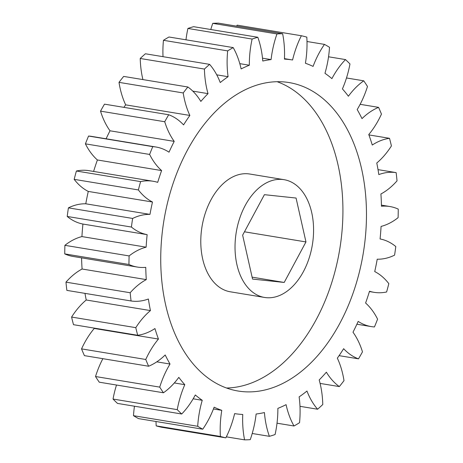 <?xml version="1.0" encoding="UTF-8"?>
<svg xmlns="http://www.w3.org/2000/svg" width="463" height="463" viewBox="0 0 463 463"><rect width="100%" height="100%" fill="white"/><g stroke="black" fill="none" stroke-linecap="round" stroke-linejoin="round"><path stroke-width="0.69" d="M163.069 226.066A156.32 101.009 99.4 0 0 238.156 391.032A156.32 101.009 99.4 0 0 364.138 247.526A156.32 101.009 99.4 0 0 289.051 82.559A156.32 101.009 99.4 0 0 163.069 226.066M226.563 388.011A156.32 101.009 99.4 0 0 340.594 243.642A156.32 101.009 99.4 0 0 277.1 81.696M312.693 242.658A59.686 38.568 99.4 0 0 284.022 179.673A59.686 38.568 99.4 0 0 235.916 234.463A59.686 38.568 99.4 0 0 264.587 297.454A59.686 38.568 99.4 0 0 312.693 242.658M284.022 179.673L249.777 174.024A59.686 38.568 99.4 0 0 201.677 228.815A59.686 38.568 99.4 0 0 230.343 291.8L264.587 297.454M220.394 436.464A77.309 49.952 -80.6 0 1 221.337 413.291A77.309 49.952 -80.6 0 1 221.789 410.345A179.175 115.779 -80.6 0 1 214.126 407.191A77.309 49.952 -80.6 0 1 202.736 429.207A204.64 132.233 -80.6 0 1 197.695 426.278A77.309 49.952 -80.6 0 1 198.627 417.117A77.309 49.952 -80.6 0 1 202.244 400.298A179.175 115.779 -80.6 0 1 195.305 394.974A77.309 49.952 -80.6 0 1 181.704 414.009A204.64 132.233 -80.6 0 1 177.242 409.645A77.309 49.952 -80.6 0 1 184.789 384.684A179.175 115.779 -80.6 0 1 178.811 377.368A77.309 49.952 -80.6 0 1 163.456 392.774A204.64 132.233 -80.6 0 1 159.729 387.12A77.309 49.952 -80.6 0 1 170.019 364.034A179.175 115.779 -80.6 0 1 165.198 354.971A77.309 49.952 -80.6 0 1 148.623 366.233A204.64 132.233 -80.6 0 1 145.752 359.479A77.309 49.952 -80.6 0 1 158.439 339.055A179.175 115.779 -80.6 0 1 154.943 328.556A77.309 49.952 -80.6 0 1 137.702 335.281A204.64 132.233 -80.6 0 1 135.792 327.659A77.309 49.952 -80.6 0 1 150.434 310.586A179.175 115.779 -80.6 0 1 148.386 299.011A77.309 49.952 -80.6 0 1 131.07 300.973A204.64 132.233 -80.6 0 1 130.178 292.743A77.309 49.952 -80.6 0 1 146.285 279.611A179.175 115.779 -80.6 0 1 145.752 267.348A77.309 49.952 -80.6 0 1 137.337 267.064A77.309 49.952 -80.6 0 1 128.951 264.483A204.64 132.233 -80.6 0 1 129.113 255.923A77.309 49.952 -80.6 0 1 146.134 247.173A179.175 115.779 -80.6 0 1 147.136 234.648A77.309 49.952 -80.6 0 1 131.417 227.049A204.64 132.233 -80.6 0 1 131.99 222.749A204.64 132.233 -80.6 0 1 132.626 218.455A77.309 49.952 -80.6 0 1 149.983 214.386A179.175 115.779 -80.6 0 1 152.483 202.018A77.309 49.952 -80.6 0 1 138.385 189.946A204.64 132.233 -80.6 0 1 140.602 181.606A77.309 49.952 -80.6 0 1 153.126 181.259A77.309 49.952 -80.6 0 1 157.698 182.358A179.175 115.779 -80.6 0 1 161.61 170.575A77.309 49.952 -80.6 0 1 149.618 154.439A204.64 132.233 -80.6 0 1 152.761 146.644A77.309 49.952 -80.6 0 1 155.944 147.002A77.309 49.952 -80.6 0 1 169.024 152.188A179.175 115.779 -80.6 0 1 174.215 141.383A77.309 49.952 -80.6 0 1 164.73 121.74A204.64 132.233 -80.6 0 1 168.7 114.743A77.309 49.952 -80.6 0 1 183.568 124.9A179.175 115.779 -80.6 0 1 189.865 115.443A77.309 49.952 -80.6 0 1 183.209 92.953A204.64 132.233 -80.6 0 1 187.868 87.003A77.309 49.952 -80.6 0 1 200.838 101.42A179.175 115.779 -80.6 0 1 208.02 93.636A77.309 49.952 -80.6 0 1 204.426 69.068A204.64 132.233 -80.6 0 1 209.612 64.363A77.309 49.952 -80.6 0 1 220.243 82.547A179.175 115.779 -80.6 0 1 228.074 76.702A77.309 49.952 -80.6 0 1 227.663 50.895A204.64 132.233 -80.6 0 1 233.202 47.596A77.309 49.952 -80.6 0 1 241.125 68.929A179.175 115.779 -80.6 0 1 249.337 65.225A77.309 49.952 -80.6 0 1 250.483 48.14A77.309 49.952 -80.6 0 1 252.121 39.054A204.64 132.233 -80.6 0 1 257.822 37.272A77.309 49.952 -80.6 0 1 262.776 61.029A179.175 115.779 -80.6 0 1 271.081 59.588A77.309 49.952 -80.6 0 1 271.463 56.631A77.309 49.952 -80.6 0 1 276.967 33.944A204.64 132.233 -80.6 0 1 282.638 33.741A77.309 49.952 -80.6 0 1 284.45 59.114A179.175 115.779 -80.6 0 1 292.575 59.982A77.309 49.952 -80.6 0 1 301.361 35.744A204.64 132.233 -80.6 0 1 306.813 37.127A77.309 49.952 -80.6 0 1 305.418 63.252A179.175 115.779 -80.6 0 1 313.081 66.4A77.309 49.952 -80.6 0 1 324.465 44.39A204.64 132.233 -80.6 0 1 329.511 47.313A77.309 49.952 -80.6 0 1 324.962 73.299A179.175 115.779 -80.6 0 1 331.902 78.623A77.309 49.952 -80.6 0 1 345.502 59.588A204.64 132.233 -80.6 0 1 349.964 63.952A77.309 49.952 -80.6 0 1 342.417 88.908A179.175 115.779 -80.6 0 1 348.396 96.229A77.309 49.952 -80.6 0 1 363.75 80.817A204.64 132.233 -80.6 0 1 367.477 86.471A77.309 49.952 -80.6 0 1 357.187 109.557A179.175 115.779 -80.6 0 1 362.002 118.621A77.309 49.952 -80.6 0 1 378.584 107.364A204.64 132.233 -80.6 0 1 381.454 114.118A77.309 49.952 -80.6 0 1 368.768 134.542A179.175 115.779 -80.6 0 1 372.264 145.041A77.309 49.952 -80.6 0 1 389.505 138.315A204.64 132.233 -80.6 0 1 391.414 145.938A77.309 49.952 -80.6 0 1 376.772 163.005A179.175 115.779 -80.6 0 1 378.821 174.586A77.309 49.952 -80.6 0 1 396.137 172.618A204.64 132.233 -80.6 0 1 397.028 180.848A77.309 49.952 -80.6 0 1 380.916 193.985A179.175 115.779 -80.6 0 1 381.454 206.243A77.309 49.952 -80.6 0 1 389.869 206.533A77.309 49.952 -80.6 0 1 398.255 209.108A204.64 132.233 -80.6 0 1 398.093 217.668A77.309 49.952 -80.6 0 1 381.072 226.419A179.175 115.779 -80.6 0 1 380.071 238.949A77.309 49.952 -80.6 0 1 395.79 246.542A204.64 132.233 -80.6 0 1 394.58 255.142A77.309 49.952 -80.6 0 1 377.223 259.205A179.175 115.779 -80.6 0 1 374.723 271.573A77.309 49.952 -80.6 0 1 388.822 283.645A204.64 132.233 -80.6 0 1 386.605 291.985A77.309 49.952 -80.6 0 1 374.081 292.332A77.309 49.952 -80.6 0 1 369.509 291.233A179.175 115.779 -80.6 0 1 365.596 303.022A77.309 49.952 -80.6 0 1 377.588 319.152A204.64 132.233 -80.6 0 1 374.445 326.953A77.309 49.952 -80.6 0 1 371.262 326.589A77.309 49.952 -80.6 0 1 358.183 321.403A179.175 115.779 -80.6 0 1 352.991 332.208A77.309 49.952 -80.6 0 1 362.477 351.857A204.64 132.233 -80.6 0 1 358.507 358.848A77.309 49.952 -80.6 0 1 343.639 348.697A179.175 115.779 -80.6 0 1 337.342 358.148A77.309 49.952 -80.6 0 1 343.997 380.638A204.64 132.233 -80.6 0 1 339.338 386.588A77.309 49.952 -80.6 0 1 326.369 372.177A179.175 115.779 -80.6 0 1 319.186 379.955A77.309 49.952 -80.6 0 1 322.775 404.523A204.64 132.233 -80.6 0 1 317.595 409.228A77.309 49.952 -80.6 0 1 306.963 391.044A179.175 115.779 -80.6 0 1 299.133 396.889A77.309 49.952 -80.6 0 1 299.544 422.696A204.64 132.233 -80.6 0 1 294.005 425.995A77.309 49.952 -80.6 0 1 286.082 404.662A179.175 115.779 -80.6 0 1 277.869 408.372A77.309 49.952 -80.6 0 1 275.086 434.543A204.64 132.233 -80.6 0 1 269.385 436.32A77.309 49.952 -80.6 0 1 264.431 412.562A179.175 115.779 -80.6 0 1 256.126 414.009A77.309 49.952 -80.6 0 1 250.24 439.653A204.64 132.233 -80.6 0 1 244.568 439.85A77.309 49.952 -80.6 0 1 242.751 414.478A179.175 115.779 -80.6 0 1 234.631 413.609A77.309 49.952 -80.6 0 1 225.846 437.853A204.64 132.233 -80.6 0 1 220.394 436.464L156.187 425.873A204.64 132.233 99.4 0 0 161.639 427.256L225.846 437.853M156.008 421.498A77.309 49.952 99.4 0 0 156.187 425.873M134.461 406.213A77.309 49.952 99.4 0 0 134.42 406.526A77.309 49.952 99.4 0 0 133.489 415.687A204.64 132.233 99.4 0 0 138.535 418.61L202.736 429.207M197.695 426.278L133.489 415.687M257.822 37.272L193.615 26.68A204.64 132.233 99.4 0 0 187.914 28.457A77.309 49.952 99.4 0 0 186.276 37.544A77.309 49.952 99.4 0 0 185.981 39.806M239.799 63.651L249.337 65.225M271.081 59.588L262.504 58.17M153.126 181.259L88.919 170.668A77.309 49.952 99.4 0 0 76.395 171.015A204.64 132.233 99.4 0 0 74.178 179.355A77.309 49.952 99.4 0 0 88.277 191.427A179.175 115.779 99.4 0 0 85.777 203.795A77.309 49.952 99.4 0 0 68.42 207.858A204.64 132.233 99.4 0 0 67.783 212.152A204.64 132.233 99.4 0 0 67.21 216.458A77.309 49.952 99.4 0 0 82.929 224.051A179.175 115.779 99.4 0 0 81.928 236.581A77.309 49.952 99.4 0 0 64.907 245.332A204.64 132.233 99.4 0 0 64.745 253.892A77.309 49.952 99.4 0 0 73.131 256.467L137.337 267.064M131.417 227.049L67.21 216.458M116.508 385.031A77.309 49.952 99.4 0 0 113.036 399.048A204.64 132.233 99.4 0 0 117.498 403.412L181.704 414.009M102.861 358.68A77.309 49.952 99.4 0 0 95.523 376.529A204.64 132.233 99.4 0 0 99.25 382.183L163.456 392.774M94.093 328.088A179.175 115.779 99.4 0 0 94.232 328.458A77.309 49.952 99.4 0 0 81.546 348.882A204.64 132.233 99.4 0 0 84.416 355.636L148.623 366.233M84.984 293.368A179.175 115.779 99.4 0 0 86.228 299.995A77.309 49.952 99.4 0 0 71.586 317.062A204.64 132.233 99.4 0 0 73.495 324.685L137.702 335.281M81.575 257.862A179.175 115.779 99.4 0 0 82.084 269.015A77.309 49.952 99.4 0 0 65.972 282.152A204.64 132.233 99.4 0 0 66.863 290.382L131.07 300.973M155.944 147.002L91.738 136.411A77.309 49.952 99.4 0 0 88.555 136.047A204.64 132.233 99.4 0 0 85.412 143.848A77.309 49.952 99.4 0 0 97.404 159.978A179.175 115.779 99.4 0 0 93.595 171.437M168.7 114.743L104.493 104.152A204.64 132.233 99.4 0 0 100.523 111.143A77.309 49.952 99.4 0 0 110.009 130.792A179.175 115.779 99.4 0 0 106.102 138.784M187.868 87.003L123.662 76.412A204.64 132.233 99.4 0 0 119.003 82.362A77.309 49.952 99.4 0 0 125.658 104.852A179.175 115.779 99.4 0 0 123.91 107.352M209.612 64.363L145.405 53.772A204.64 132.233 99.4 0 0 140.225 58.477A77.309 49.952 99.4 0 0 142.911 79.584M233.202 47.596L168.995 37.005A204.64 132.233 99.4 0 0 163.456 40.304A77.309 49.952 99.4 0 0 163.017 56.677M282.638 33.741L218.432 23.15A204.64 132.233 99.4 0 0 212.76 23.347A77.309 49.952 99.4 0 0 210.787 29.51M301.361 35.744L237.154 25.147A77.309 49.952 99.4 0 0 236.651 26.154M324.465 44.39L306.992 41.502M345.502 59.588L328.539 56.787M363.75 80.817L346.492 77.969M378.584 107.364L360.139 104.32M389.505 138.315L368.907 134.912M396.137 172.618L378.016 169.632M339.09 355.648L358.507 358.848M320.089 383.416L339.338 386.588M299.983 406.323L317.595 409.228M277.019 423.194L294.005 425.995M252.213 433.49L269.385 436.32M226.349 436.846L244.568 439.85M221.789 410.345L213.449 408.968M202.244 400.298L193.164 398.799M184.789 384.684L174.319 382.959M113.036 399.048L177.242 409.645M170.019 364.034L156.783 361.852M95.523 376.529L159.729 387.12M158.439 339.055L94.232 328.458M81.546 348.882L145.752 359.479M150.434 310.586L86.228 299.995M71.586 317.062L135.792 327.659M146.285 279.611L82.084 269.015M65.972 282.152L130.178 292.743M128.951 264.483L64.745 253.892M146.134 247.173L81.928 236.581M64.907 245.332L129.113 255.923M82.929 224.051L147.136 234.648M149.983 214.386L85.777 203.795M68.42 207.858L132.626 218.455M88.277 191.427L152.483 202.018M138.385 189.946L74.178 179.355M76.395 171.015L140.602 181.606M97.404 159.978L161.61 170.575M149.618 154.439L85.412 143.848M88.555 136.047L152.761 146.644M110.009 130.792L174.215 141.383M164.73 121.74L100.523 111.143M125.658 104.852L189.865 115.443M183.209 92.953L119.003 82.362M192.782 91.124L208.02 93.636M204.426 69.068L140.225 58.477M216.736 74.832L228.074 76.702M227.663 50.895L163.456 40.304M252.121 39.054L187.914 28.457M276.967 33.944L212.76 23.347M284.473 58.645L292.575 59.982M284.201 282.453L305.962 241.941L296.065 198.048L264.408 194.674L242.641 235.181L252.543 279.073L284.201 282.453L252.109 277.158M244.464 231.795L305.962 241.941M389.869 206.533L381.425 205.138M374.081 292.332L369.405 291.563M371.262 326.589L356.898 324.216"/></g></svg>
